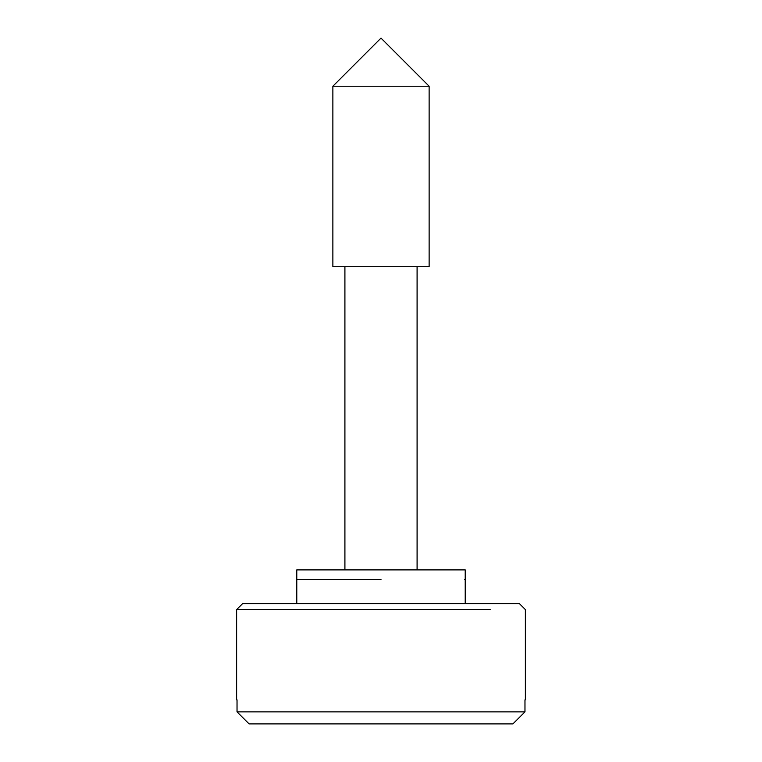 <?xml version="1.0" encoding="UTF-8"?>
<svg xmlns="http://www.w3.org/2000/svg" width="762" height="762" viewBox="0 0 762 762"><rect width="100%" height="100%" fill="white"/><g stroke="black" fill="none" stroke-linecap="round" stroke-linejoin="round"><path stroke-width="1.14" d="M297.37 579.52L381 579.52L297.37 579.52M465.22 603.59L465.22 569.9L296.78 569.9L296.78 603.59M465.068 579.52L464.572 579.52M429.035 86.23L332.87 86.23L332.87 266.7L429.13 266.7L429.13 86.23L381 38.1L332.87 86.23M381 603.59L519.36 603.59L242.64 603.59L236.62 609.6L236.62 699.84M490.176 609.6L236.63 609.6M237.03 699.84L237.03 711.87L524.97 711.87L524.97 699.84M246.078 720.89L237.03 711.87L249.098 723.9L512.902 723.9L524.97 711.87M417.09 266.7L417.09 569.9M344.91 266.7L344.91 569.9M519.36 603.59L525.38 609.6L525.38 699.84"/></g></svg>
